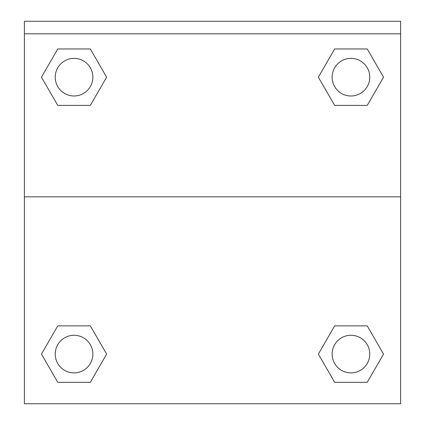 <?xml version="1.0" encoding="UTF-8"?>
<svg xmlns="http://www.w3.org/2000/svg" width="425" height="425" viewBox="0 0 425 425"><rect width="100%" height="100%" fill="white"/><g stroke="black" fill="none" stroke-linecap="round" stroke-linejoin="round"><path stroke-width="0.64" d="M367.243 382.303L334.661 382.303L367.243 382.303L334.661 382.303L318.368 354.089L334.661 325.869L349.153 325.869L334.661 325.869L318.368 354.089L334.661 325.869L367.243 325.869L334.661 325.869L367.243 325.869L383.536 354.089L367.243 382.303L383.536 354.089M57.758 325.869L41.464 354.089L57.758 325.869L90.339 325.869L57.758 325.869L90.339 325.869L75.847 325.869L90.339 325.869L106.632 354.089L105.984 355.21M57.758 48.965L90.339 48.965L57.758 48.965L90.339 48.965L106.632 77.185L90.339 105.4L75.847 105.4L90.339 105.4L106.632 77.185L90.339 105.4L57.758 105.4L90.339 105.4L57.758 105.4L41.464 77.185L57.758 48.965L41.464 77.185M367.243 105.4L334.661 105.4L367.243 105.4L383.536 77.185L367.243 105.4L334.661 105.4L318.368 77.185L319.016 76.064M400.616 33.793L400.616 21.25L24.384 21.25L24.384 33.793L400.616 33.793L400.616 403.75L24.384 403.75L24.384 33.793M106.632 354.089L90.339 382.303L57.758 382.303L90.339 382.303L57.758 382.303L41.464 354.089M24.384 196.823L400.616 196.823M334.661 48.965L367.243 48.965L334.661 48.965L318.368 77.185L334.661 48.965L367.243 48.965L383.536 77.185M369.766 354.089A18.812 18.812 0 0 0 341.546 337.795A18.812 18.812 0 0 0 341.546 370.377A18.812 18.812 0 0 0 369.766 354.089M92.857 354.089A18.812 18.812 0 0 0 64.642 337.795A18.812 18.812 0 0 0 64.642 370.377A18.812 18.812 0 0 0 92.857 354.089M369.766 77.185A18.812 18.812 0 0 0 341.546 60.892A18.812 18.812 0 0 0 341.546 93.473A18.812 18.812 0 0 0 369.766 77.185M92.857 77.185A18.812 18.812 0 0 0 64.642 60.892A18.812 18.812 0 0 0 64.642 93.473A18.812 18.812 0 0 0 92.857 77.185M334.661 325.869L349.153 325.869M75.847 325.869L90.339 325.869M349.153 105.4L334.661 105.4M90.339 105.4L75.847 105.4"/></g></svg>
